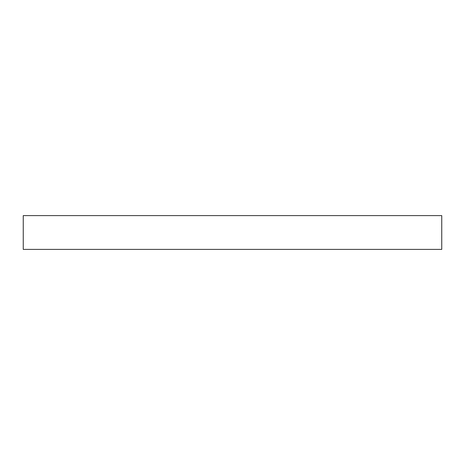 <?xml version="1.0" encoding="UTF-8"?>
<svg xmlns="http://www.w3.org/2000/svg" width="465" height="465" viewBox="0 0 465 465"><rect width="100%" height="100%" fill="white"/><g stroke="black" fill="none" stroke-linecap="round" stroke-linejoin="round"><path stroke-width="0.7" d="M422.981 215.609L429.079 215.609L422.981 215.609M380.759 215.609L374.662 215.609L380.759 215.609M84.241 215.609L90.338 215.609L84.241 215.609M42.019 215.609L35.921 215.609L42.019 215.609M23.25 215.609L23.25 249.391L441.75 249.391L441.75 215.609L23.25 215.609L441.75 215.609L441.75 249.391L23.25 249.391L23.25 215.609"/></g></svg>

